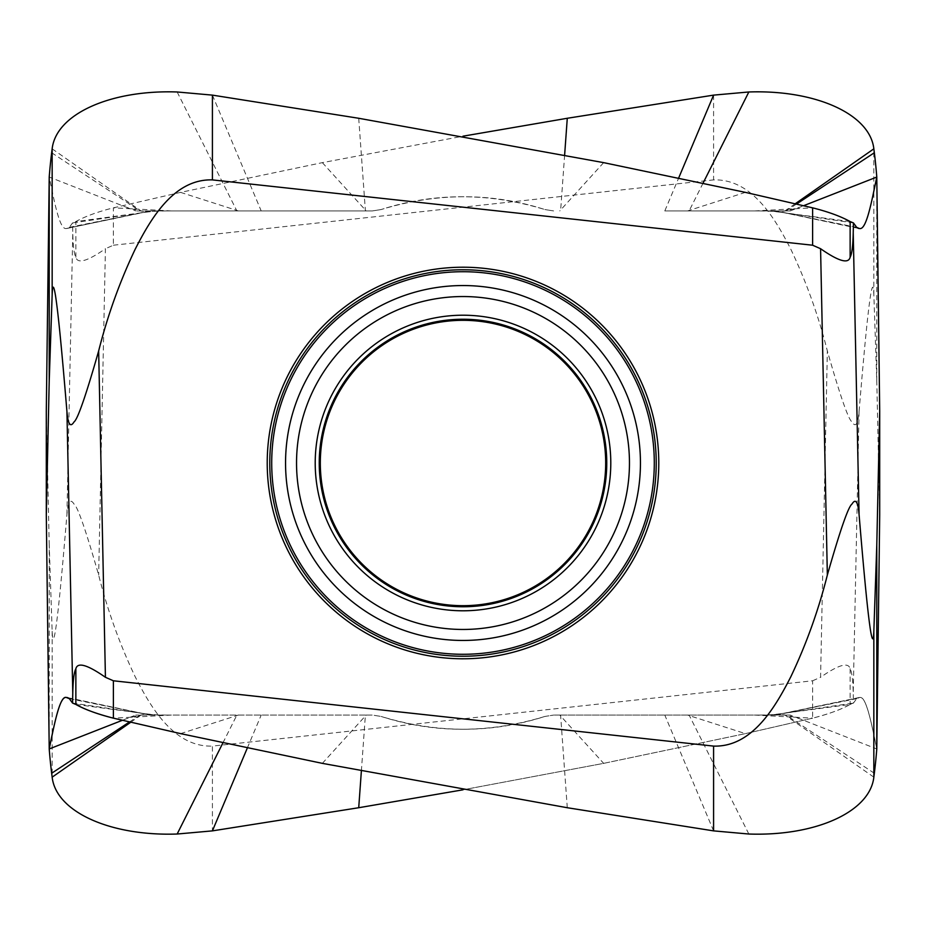 <?xml version="1.0" encoding="UTF-8"?>
<svg xmlns="http://www.w3.org/2000/svg" width="926" height="926" viewBox="0 0 926 926"><rect width="100%" height="100%" fill="white"/><g stroke="black" fill="none" stroke-linecap="round" stroke-linejoin="round"><path stroke-width="0.69" stroke-dasharray="4.63 3.47" d="M559.79 715.069L790.272 715.069L553.621 715.069L559.79 715.069L603.648 763.36L463 789.809L603.648 763.36L745.418 733.623L687.578 715.069M361.371 770.964L365.4 715.069L372.379 715.069L381.153 716.458L372.379 715.069L135.728 715.069L365.4 715.069M544.847 716.458C488.916 733.508 434.352 733.508 381.153 716.458C437.084 733.508 491.648 733.508 544.847 716.458L553.621 715.069L544.847 716.458M782.169 715.069C782.192 714.143 788.095 715.393 799.89 718.842L876.783 748.949C871.667 724.769 866.481 695.935 859.675 697.475L856.666 698.667L853.436 703.077L850.137 704.443C840.623 709.698 828.11 714.27 812.611 718.159L812.611 680.784L212.413 746.101L212.413 830.877M754.609 715.069L812.611 718.159L745.418 733.623L603.648 763.36M49.217 748.949L49.217 545.032L52.157 631.289C52.55 641.579 53.662 641.324 55.479 630.525C57.62 616.427 60.514 591.61 66.938 514.381C68.049 501.614 70.422 498.2 74.057 504.114C77.691 506.707 85.886 530.355 98.654 575.046C107.532 610.303 119.709 644.195 135.161 676.721C150.406 706.515 173.625 747.317 212.413 746.101M49.217 545.032L46.3 411.225M879.7 514.775L876.783 380.968L873.843 294.711C873.45 284.421 872.338 284.676 870.521 295.475C868.38 309.573 865.486 334.39 859.062 411.619C857.962 424.374 855.589 427.8 851.943 421.886C848.309 419.281 840.102 395.634 827.346 350.954C818.468 315.697 806.291 281.805 790.839 249.268C775.594 219.485 752.375 178.683 713.587 179.899L713.587 95.123M876.783 748.949C871.111 720.764 865.66 695.333 859.675 697.475L775.131 715.069M776.208 715.069L859.316 697.475L856.666 698.667L853.436 703.077L853.228 693.18C852.939 680.159 851.908 672.021 850.137 668.757C848.436 661.882 838.586 664.729 820.575 677.288L827.346 350.954M812.611 680.784L820.575 677.288M850.137 668.757L850.137 704.443L853.436 703.077L771.96 715.069M859.675 697.475L776.358 715.069M799.89 718.842L790.272 715.069M567.279 807.727L560.6 715.069M322.352 763.36L366.21 715.069M122.406 720.289L135.728 715.069M68.13 697.857L149.642 715.069M72.564 703.077L154.04 715.069M171.391 715.069L113.389 718.159M180.582 733.623L238.422 715.069M876.783 380.968L876.783 177.051M143.831 210.931C143.808 211.857 137.905 210.607 126.11 207.158L49.217 177.051C54.333 201.231 59.519 230.065 66.325 228.525L150.869 210.931L135.728 210.931L372.379 210.931L150.869 210.931M149.792 210.931L66.684 228.525L69.334 227.333L72.564 222.923L72.772 232.82C73.061 245.841 74.092 253.979 75.863 257.243C77.564 264.118 87.414 261.271 105.425 248.712L98.654 575.046M75.863 257.243L75.863 221.557L143.298 212.54L72.564 222.923L75.863 221.557C85.377 216.302 97.89 211.73 113.389 207.841L180.582 192.376L322.352 162.64L463 136.191M171.391 210.931L113.389 207.841L113.389 245.216L105.425 248.712M113.389 245.216L713.587 179.899M664.799 210.931L790.272 210.931L664.799 210.931L678.7 177.931M564.629 155.036L560.6 210.931M790.272 210.931L803.594 205.711M358.721 118.273L365.4 210.931M381.153 209.542L372.379 210.931L381.153 209.542C437.084 192.492 491.648 192.492 544.847 209.542C488.916 192.492 434.352 192.492 381.153 209.542M553.621 210.931L544.847 209.542L553.621 210.931M603.648 162.64L559.79 210.931M126.11 207.158L135.728 210.931M322.352 162.64L366.21 210.931M180.582 192.376L238.422 210.931M137.418 213.374L154.04 210.931M66.325 228.525L149.642 210.931M745.418 192.376L687.578 210.931M754.609 210.931L812.611 207.841M853.436 222.923L771.96 210.931M857.87 228.143L776.358 210.931M461.449 267.22A195.78 195.78 0 0 0 267.22 463.776A195.78 195.78 0 0 0 463 658.78A195.78 195.78 0 0 0 464.551 658.78A195.78 195.78 0 0 0 658.78 462.224A195.78 195.78 0 0 0 463 267.22A195.78 195.78 0 0 0 461.449 267.22M770.582 715.069L850.137 704.443C841.618 709.328 829.106 713.9 812.611 718.159L745.418 733.623M52.157 631.289L52.157 777.169M859.062 411.619L853.228 693.18M856.666 698.667L783.35 713.425M874.341 773.256L786.07 715.069M873.843 777.169L784.993 715.08M748.845 834.025L689.118 715.069M713.587 830.877L664.799 715.069M247.3 748.069L261.201 715.069M222.923 742.883L236.882 715.069M130.751 722.245L141.007 715.08M129.49 721.956L139.93 715.069M67.783 697.706L149.792 715.069M69.334 698.667L150.869 715.069M75.863 704.443L155.418 715.069M873.843 294.711L873.843 148.831M66.938 514.381L72.772 232.82M703.077 183.116L689.118 210.931M795.249 203.755L784.993 210.92M796.51 204.044L786.07 210.931M212.413 95.123L261.201 210.931M177.155 91.975L236.882 210.931M52.157 148.831L141.007 210.92M51.659 152.744L139.93 210.931M166.587 210.931C152.524 211.197 153.01 211.394 143.298 212.54L155.418 210.931M69.334 227.333L142.65 212.575M850.137 221.557L770.582 210.931M856.666 227.333L775.131 210.931M858.217 228.294L776.208 210.931M463 269.767A193.233 193.233 0 0 0 461.461 269.779A193.233 193.233 0 0 0 269.779 463.764A193.233 193.233 0 0 0 463 656.233A193.233 193.233 0 0 0 464.539 656.221A193.233 193.233 0 0 0 656.221 462.236A193.233 193.233 0 0 0 463 269.767M463 271.712A191.288 191.288 0 0 1 464.528 271.723A191.288 191.288 0 0 1 654.288 463.764A191.288 191.288 0 0 1 463 654.288A191.288 191.288 0 0 1 461.472 654.277A191.288 191.288 0 0 1 271.712 462.236A191.288 191.288 0 0 1 463 271.712M463 640.456A177.456 177.456 0 0 1 461.588 640.445A177.456 177.456 0 0 1 285.555 462.294A177.456 177.456 0 0 1 463 285.544A177.456 177.456 0 0 1 464.412 285.555A177.456 177.456 0 0 1 640.445 463.706A177.456 177.456 0 0 1 463 640.456M463 296.54A166.46 166.46 0 0 1 629.46 463A166.46 166.46 0 0 1 463 629.46A166.46 166.46 0 0 1 296.54 463A166.46 166.46 0 0 1 463 296.54M463 315.21A147.79 147.79 0 0 0 315.21 463A147.79 147.79 0 0 0 463 610.79A147.79 147.79 0 0 0 610.79 463A147.79 147.79 0 0 0 463 315.21M463 606.762A143.762 143.762 0 0 0 606.762 463A143.762 143.762 0 0 0 463 319.238A143.762 143.762 0 0 0 319.238 463A143.762 143.762 0 0 0 463 606.762M788.582 712.626L782.678 713.46C772.99 714.606 773.476 714.803 759.413 715.069M781.104 713.726L783.697 713.356M143.831 715.069C143.808 714.143 137.905 715.393 126.11 718.842M67.228 697.544L142.65 713.425M144.896 713.726L142.303 713.356M166.587 715.069C152.524 714.803 153.01 714.606 143.298 713.46L137.418 712.626M144.896 212.274L142.303 212.644M788.582 213.374L782.678 212.54C772.99 211.394 773.476 211.197 759.413 210.931M781.104 212.274L783.697 212.644M858.772 228.456L783.35 212.575M782.169 210.931C782.192 211.857 788.095 210.607 799.89 207.158"/><path stroke-width="1.39" d="M358.721 807.727L212.413 830.877L358.721 807.727L463 789.809L358.721 807.727L361.371 770.964M122.406 720.289L49.217 748.949A2075.235 1038 -8 0 0 51.659 773.256A2075.235 1038 -8 0 0 52.157 777.169C56 811.824 110.24 836.34 177.155 834.025L212.413 830.877L177.155 834.025C110.24 836.34 56 811.824 52.157 777.169A2075.235 1038 -8 0 1 51.659 773.256A2075.235 1038 -8 0 1 49.217 748.949L46.3 514.775L46.3 411.225L49.217 177.051A2075.235 1038 -172 0 1 51.659 152.744A2075.235 1038 -172 0 1 52.157 148.831C56 114.176 110.24 89.66 177.155 91.975L212.413 95.123L358.721 118.273L603.648 162.64L745.418 192.376L812.611 207.841L812.611 245.216L820.575 248.712L827.346 575.046C818.468 610.303 806.291 644.195 790.839 676.721C775.594 706.515 752.375 747.317 713.587 746.101L713.587 830.877L748.845 834.025C815.76 836.34 870 811.824 873.843 777.169A2075.235 1038 8 0 0 874.341 773.256A2075.235 1038 8 0 0 876.783 748.949L879.7 514.775L879.7 411.225L876.783 545.032L873.843 631.289C873.45 641.579 872.338 641.324 870.521 630.525C868.38 616.427 865.486 591.61 859.062 514.381C857.951 501.614 855.578 498.2 851.943 504.114C848.309 506.707 840.113 530.355 827.346 575.046M46.3 514.775L49.217 380.968L52.157 294.711C52.55 284.421 53.662 284.676 55.479 295.475C57.62 309.573 60.514 334.39 66.938 411.619C68.038 424.374 70.411 427.8 74.057 421.886C77.691 419.281 85.898 395.634 98.654 350.954C107.532 315.697 119.709 281.805 135.161 249.279C150.406 219.485 173.625 178.683 212.413 179.899L212.413 95.123M68.13 697.857L66.325 697.475C60.34 695.333 54.889 720.764 49.217 748.949C54.333 724.769 59.519 695.935 66.325 697.475L67.228 697.544M66.325 697.475L69.334 698.667L72.564 703.077L72.772 693.18C73.061 680.159 74.092 672.021 75.863 668.757C77.564 661.882 87.414 664.729 105.425 677.288L98.654 350.954M67.783 697.706L66.684 697.475L69.334 698.667L72.564 703.077L75.863 704.443C85.377 709.698 97.89 714.27 113.389 718.159L180.582 733.623L322.352 763.36L567.279 807.727L713.587 830.877L748.845 834.025C815.76 836.34 870 811.824 873.843 777.169A2075.235 1038 8 0 0 874.341 773.256A2075.235 1038 8 0 0 876.783 748.937L876.783 545.032M72.564 703.077L75.863 704.443C84.382 709.328 96.894 713.9 113.389 718.159L113.389 680.784L105.425 677.288M113.389 680.784L713.587 746.101M463 136.191L567.279 118.273L713.587 95.123L748.845 91.975C815.76 89.66 870 114.176 873.843 148.831A2075.235 1038 172 0 1 874.341 152.744A2075.235 1038 172 0 1 876.783 177.051L879.7 411.225M803.594 205.711L876.783 177.063C871.667 201.231 866.481 230.065 859.675 228.525L858.772 228.456M858.217 228.294L859.316 228.525L856.666 227.333L853.436 222.923L853.228 232.82C852.939 245.841 851.908 253.979 850.137 257.243C848.436 264.118 838.586 261.271 820.575 248.712M853.436 222.923L850.137 221.557C840.623 216.302 828.11 211.73 812.611 207.841M812.611 245.216L212.413 179.899M49.217 380.968L49.217 177.051M567.279 118.273L564.629 155.036M859.675 228.525L857.87 228.143M463 320.315A142.685 142.685 0 0 1 605.685 463A142.685 142.685 0 0 1 463 605.685A142.685 142.685 0 0 1 320.315 463A142.685 142.685 0 0 1 463 320.315M461.449 658.78A195.78 195.78 0 0 1 267.22 462.224A195.78 195.78 0 0 1 463 267.22A195.78 195.78 0 0 1 464.551 267.22A195.78 195.78 0 0 1 658.78 463.776A195.78 195.78 0 0 1 463 658.78A195.78 195.78 0 0 1 461.449 658.78M113.389 718.159L180.582 733.623L322.352 763.36L567.279 807.727L713.587 830.877M66.938 411.619L72.772 693.18M75.863 668.757L75.863 704.443M873.843 631.289L873.843 777.169M212.413 830.877L247.3 748.069M177.155 834.025L222.923 742.883M52.157 777.169L130.751 722.245M51.659 773.256L129.49 721.956M859.062 514.381L853.228 232.82M850.137 257.243L850.137 221.557M52.157 294.711L52.157 148.831M713.587 95.123L678.7 177.931M748.845 91.975L703.077 183.116M873.843 148.831L795.249 203.755M874.341 152.744L796.51 204.044M463 606.762A143.762 143.762 0 0 1 319.238 463A143.762 143.762 0 0 1 463 319.238A143.762 143.762 0 0 1 606.762 463A143.762 143.762 0 0 1 463 606.762M463 315.21A147.79 147.79 0 0 1 610.79 463A147.79 147.79 0 0 1 463 610.79A147.79 147.79 0 0 1 315.21 463A147.79 147.79 0 0 1 463 315.21M463 296.54A166.46 166.46 0 0 1 629.46 463A166.46 166.46 0 0 1 463 629.46A166.46 166.46 0 0 1 296.54 463A166.46 166.46 0 0 1 463 296.54M463 640.456A177.456 177.456 0 0 0 464.412 640.445A177.456 177.456 0 0 0 640.445 462.294A177.456 177.456 0 0 0 463 285.544A177.456 177.456 0 0 0 461.588 285.555A177.456 177.456 0 0 0 285.555 463.706A177.456 177.456 0 0 0 463 640.456M461.472 271.723A191.288 191.288 0 0 0 271.712 463.764A191.288 191.288 0 0 0 463 654.288A191.288 191.288 0 0 0 464.528 654.277A191.288 191.288 0 0 0 654.288 462.236A191.288 191.288 0 0 0 463 271.712A191.288 191.288 0 0 0 461.472 271.723M463 269.767A193.233 193.233 0 0 1 464.539 269.779A193.233 193.233 0 0 1 656.221 463.764A193.233 193.233 0 0 1 463 656.233A193.233 193.233 0 0 1 461.461 656.221A193.233 193.233 0 0 1 269.779 462.236A193.233 193.233 0 0 1 463 269.767"/></g></svg>
